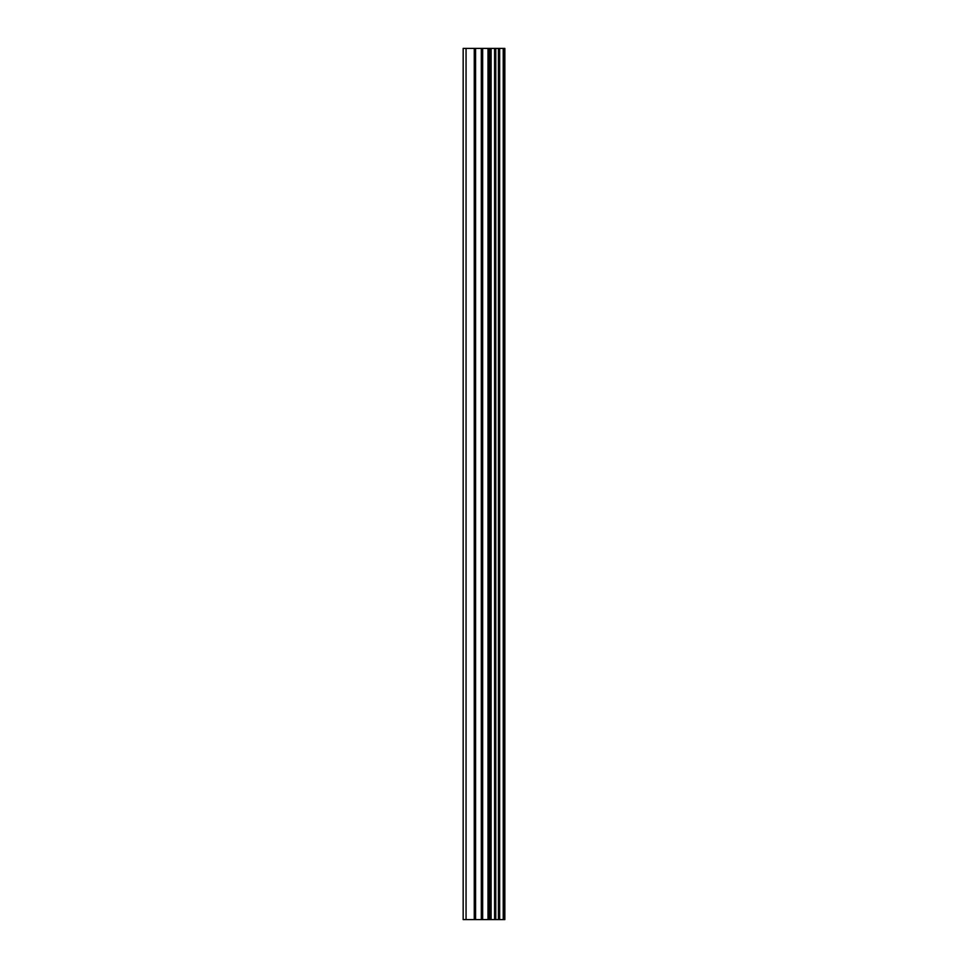 <?xml version="1.0" encoding="UTF-8"?>
<svg xmlns="http://www.w3.org/2000/svg" width="968" height="968" viewBox="0 0 968 968"><rect width="100%" height="100%" fill="white"/><g stroke="black" fill="none" stroke-linecap="round" stroke-linejoin="round"><path stroke-width="1.45" d="M503.421 48.4L504.836 48.4L504.836 919.6L503.421 919.6L503.421 48.4L463.164 48.4L463.164 919.6L466.056 919.6L466.056 48.4M466.056 919.6L503.421 919.6M503.215 919.6L503.215 48.4M499.657 919.6L499.657 48.4M499.415 919.6L499.415 48.4M491.127 919.6L491.127 48.4M490.716 919.6L490.716 48.4M499.113 919.6L499.113 48.4M498.435 919.6L498.435 48.4M495.785 919.6L495.785 48.4M495.12 919.6L495.12 48.4M494.842 919.6L494.842 48.4M494.575 919.6L494.575 48.4M489.324 919.6L489.324 48.4M487.993 919.6L487.993 48.4M482.657 919.6L482.657 48.4M481.326 919.6L481.326 48.4M475.591 919.6L475.591 48.4M474.259 919.6L474.259 48.4"/></g></svg>
